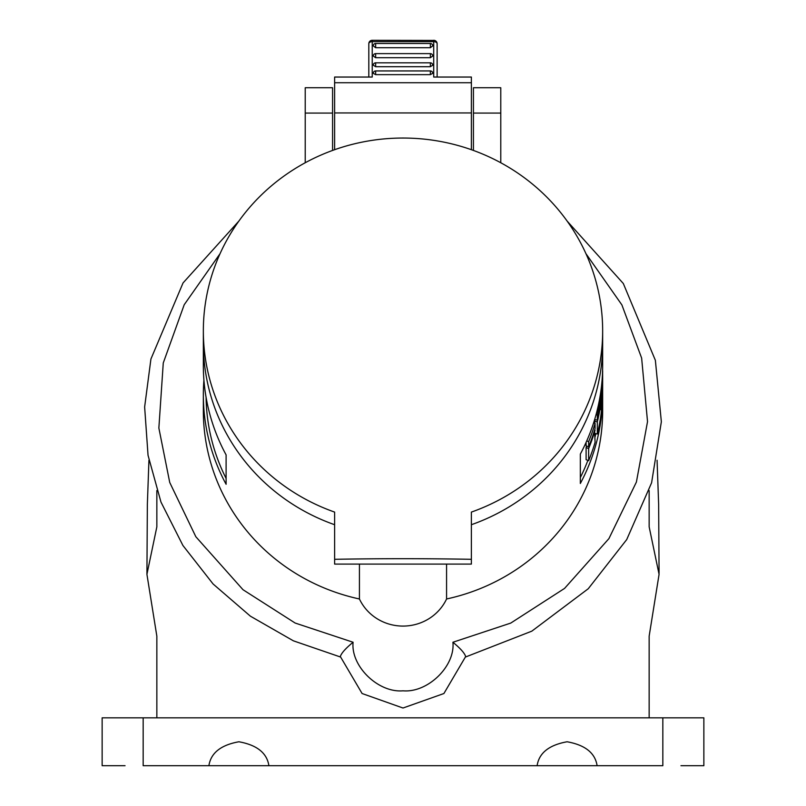 <?xml version="1.0" encoding="UTF-8"?>
<svg xmlns="http://www.w3.org/2000/svg" width="806" height="806" viewBox="0 0 806 806"><rect width="100%" height="100%" fill="white"/><g stroke="black" fill="none" stroke-linecap="round" stroke-linejoin="round"><path stroke-width="1.21" d="M597.317 421.891A199.656 192.856 180 0 0 602.656 377.742L602.656 382.931A199.656 192.856 180 0 1 600.944 408.038L600.944 409.77A199.656 192.856 180 0 0 602.656 384.664L602.656 389.852A199.656 192.856 180 0 1 597.317 434.001L597.317 421.891L594.657 421.286A196.926 190.216 0 0 0 595.05 419.644M594.596 430.092L595.08 442.333A199.656 192.856 180 0 1 588.642 460.669L588.642 448.559L586.103 447.582A196.926 190.216 0 0 0 586.708 446.091M595.08 430.223A199.656 192.856 180 0 1 588.642 448.559M602.586 370.82L602.656 376.009A199.656 192.856 180 0 1 597.317 420.158L597.317 414.969L596.047 414.677M602.656 370.82A199.656 192.856 180 0 1 597.317 414.969M593.599 422.898L595.08 423.301L595.08 428.49A199.656 192.856 180 0 1 588.642 446.826L588.642 441.638L586.748 440.912M595.08 423.301A199.656 192.856 180 0 1 588.642 441.638M595.08 433.487L597.317 434.001M594.657 423.19L594.657 421.286M586.103 447.582L586.103 459.692L588.642 460.669M594.657 419.523L597.317 420.158M586.103 442.363L586.103 445.859L588.642 446.826M206.094 397.378A196.926 190.216 0 0 0 226.103 478.421M580.34 477.565A196.926 190.216 0 0 0 587.886 460.377M595.08 436.822A196.926 190.216 0 0 0 595.785 433.648M473.424 150.44L473.424 87.743L500.778 87.743L500.778 162.752M332.576 150.44L332.576 87.743L305.222 87.743L305.222 162.752M334.621 112.941L471.379 112.941L471.379 82.726L334.621 82.726L334.621 149.704A199.656 192.856 0 0 0 203.344 330.903L203.344 343.517A199.656 192.856 0 0 0 334.621 524.716A199.656 192.856 180 0 1 203.344 343.517L203.344 365.461A199.656 192.856 0 0 0 226.103 454.896L226.103 484.275A199.656 192.856 180 0 1 203.344 394.839A199.656 192.856 180 0 1 203.918 380.15M602.646 392.28A199.656 192.856 180 0 1 602.656 394.869A199.656 192.856 180 0 1 580.34 483.479L580.34 454.07A199.656 192.856 0 0 0 602.656 365.461L602.656 343.517A199.656 192.856 180 0 1 471.379 524.716A199.656 192.856 0 0 0 602.656 343.517L602.656 330.903A199.656 192.856 0 0 0 471.379 149.704L471.379 112.941M203.344 394.839L203.344 410.768A199.656 192.856 0 0 0 359.426 598.979A47.866 46.234 0 0 0 403 626.081A47.866 46.234 0 0 0 446.574 598.979L446.574 564.089M446.574 598.979A199.656 192.856 0 0 0 602.656 410.768L602.656 394.869M359.426 564.089L359.426 598.979M585.952 253.678L621.879 304.89L641.636 358.086L647.53 421.619L636.397 482.059L608.913 538.63L564.573 588.4L510.742 623.088L452.912 642.251C455.36 666.189 427.805 692.999 403 690.813C378.195 692.999 350.64 666.189 353.088 642.251L295.127 623.028L243.009 589.72L195.838 536.736L169.734 482.472L158.863 428.046L163.265 362.952L184.221 304.708L220.048 253.678M353.088 642.251C345.693 648.326 341.442 653.082 340.323 656.517L362.096 693.523L403 708.021L443.905 693.523L465.677 656.517C464.558 653.062 460.297 648.306 452.912 642.251M649.152 490.582L649.152 526.862L659.076 574.335L649.152 636.156L649.152 717.834M156.848 717.834L156.848 636.156L146.924 574.335L156.848 526.862L156.848 490.562M680.949 765.7L703.86 765.7L703.86 717.834L102.14 717.834L102.14 765.7L125.051 765.7M208.895 765.7C210.84 752.995 220.834 745.016 238.898 741.772C256.953 745.016 266.957 752.995 268.892 765.7L143.166 765.7L143.166 717.834M537.108 765.7C539.043 752.995 549.047 745.016 567.102 741.772C585.166 745.016 595.16 752.995 597.105 765.7L268.892 765.7M662.834 717.834L662.834 765.7L597.105 765.7M471.379 82.726L471.379 77.044L433.709 77.044L433.709 41.66A3.415 2.055 0 0 1 437.124 43.715L437.124 77.044M437.124 43.715A3.415 3.415 0 0 0 433.709 40.3L433.709 41.66L372.231 41.66A3.415 2.055 180 0 0 368.816 43.715L368.816 77.044M375.646 74.646L373.259 73.336A2.398 2.398 0 0 1 375.646 70.938L375.646 74.646L430.354 74.646L430.354 70.938L375.646 70.938M430.354 70.938A2.398 2.398 0 0 1 432.741 73.336L430.354 74.646M375.646 57.71L373.259 56.027A2.398 2.398 0 0 1 375.646 53.629L375.646 57.71L430.354 57.71L430.354 53.629L375.646 53.629M430.354 53.629A2.398 2.398 0 0 1 432.741 56.027L430.354 57.71M375.646 47.715L373.259 45.871A2.398 2.398 0 0 1 375.646 43.484L375.646 47.715L430.354 47.715L430.354 43.484L375.646 43.484M430.354 43.484A2.398 2.398 0 0 1 432.741 45.871L430.354 47.715M375.646 66.707L373.259 65.205A2.398 2.398 0 0 1 375.646 62.818L375.646 66.707L430.354 66.707L430.354 62.818L375.646 62.818M430.354 62.818A2.398 2.398 0 0 1 432.741 65.205L430.354 66.707M602.656 330.903A199.656 192.856 0 0 1 471.379 512.092L471.379 564.089L334.621 564.089L334.621 512.092A199.656 192.856 0 0 1 203.344 330.903M471.379 559.304A998.644 258.464 180 0 0 334.621 559.304M334.621 149.704A199.656 192.856 180 0 1 471.379 149.704M433.709 40.421L372.231 40.3L372.231 77.044L334.621 77.044L334.621 82.726M473.424 113.082L500.778 113.082M332.576 113.082L305.222 113.082M368.816 43.715A3.415 3.415 0 0 1 372.231 40.3L372.231 40.421M465.606 656.981L531.829 631.148L588.239 588.753L626.715 539.577L651.601 482.764L661.353 421.77L655.369 360.312L623.31 283.51L567.132 221.086M238.868 221.086L183.043 282.946L150.924 359.023L144.637 406.99L148.042 455.319L160.968 502.067L182.922 545.491L213.096 583.987L250.384 616.167L293.374 640.82L340.394 656.981M146.924 574.335L147.357 504.365L148.939 460.216M659.076 573.348L658.643 504.365L657.071 460.256"/></g></svg>
